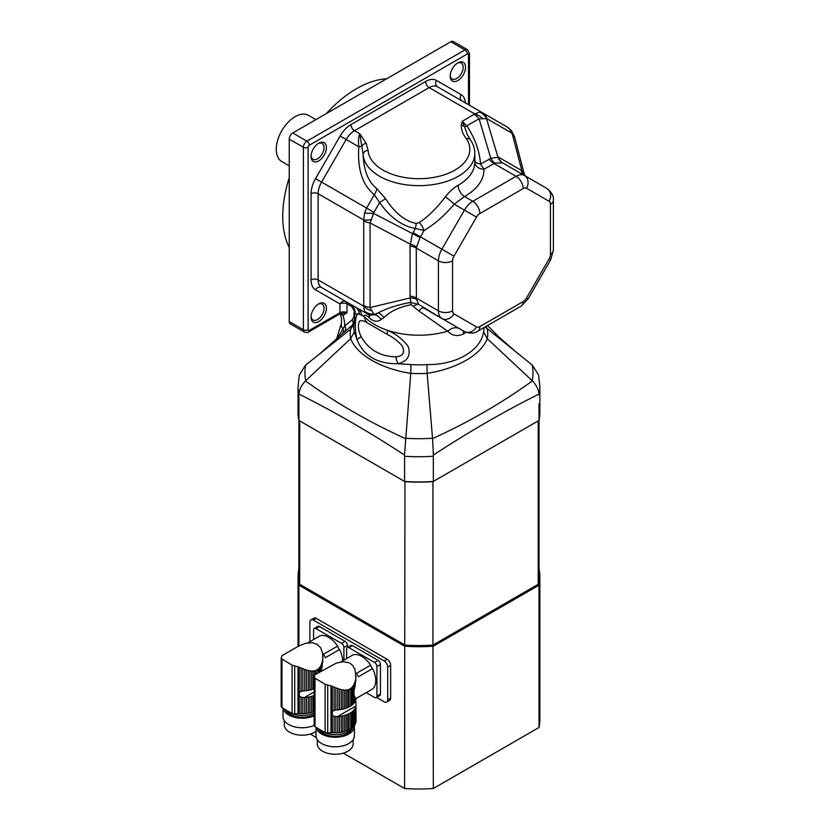 <?xml version="1.0" encoding="UTF-8"?>
<svg xmlns="http://www.w3.org/2000/svg" width="830" height="830" viewBox="0 0 830 830"><rect width="100%" height="100%" fill="white"/><g stroke="black" fill="none" stroke-linecap="round" stroke-linejoin="round"><path stroke-width="1.25" d="M355.904 698.321L355.904 699.4A20.833 12.025 0 0 0 355.966 699.119L355.624 697.937L355.624 700.396A20.833 12.025 0 0 1 355.157 701.454A2.843 1.639 0 0 0 354.576 702.408L354.576 696.339L355.157 701.454M355.624 697.937L355.157 697.293M354.576 696.339C353.673 694.845 353.673 692.168 354.576 688.319L354.576 683.204L353.798 684.833L353.798 703.404A20.833 12.025 0 0 0 354.576 702.408M353.798 684.833L352.947 686.192L352.947 704.276A2.843 1.639 0 0 1 353.798 703.404M352.947 686.192L351.879 687.468L351.879 705.178A20.833 12.025 0 0 0 352.947 704.276M351.879 687.468L350.768 688.443L350.768 705.957A2.843 1.639 0 0 1 351.879 705.178M350.768 688.443L349.098 689.408L349.098 706.921A20.833 12.025 0 0 0 350.768 705.957M349.098 689.408L347.749 689.855L347.749 707.565A2.843 1.639 0 0 1 349.098 706.921M347.749 689.855L346.193 690.093L346.193 708.177A20.833 12.025 0 0 0 347.749 707.565M346.193 690.093L344.668 690.104L344.668 708.675A2.843 1.639 0 0 1 346.193 708.177M344.668 690.104L342.946 689.917L342.946 709.121A20.833 12.025 0 0 0 344.668 708.675M342.946 689.917L341.296 689.585L341.296 709.453A2.843 1.639 0 0 1 342.946 709.121M341.296 689.585L339.47 689.087L339.47 709.723A20.833 12.025 0 0 0 341.296 709.453M339.47 689.087L337.748 688.527L337.748 709.889A2.843 1.639 0 0 1 339.47 709.723M337.748 688.527L335.86 687.821L335.86 710.055L337.25 709.92A20.833 12.025 0 0 0 337.748 709.889M355.157 724.258A20.833 12.025 0 0 0 355.624 723.21L355.624 707.202A20.833 12.025 180 0 1 355.157 708.26L355.157 724.258A2.843 1.639 0 0 0 354.576 725.213L354.576 709.214A20.833 12.025 180 0 1 353.798 710.21L353.798 726.209A2.843 1.639 0 0 0 352.947 727.09L352.947 711.082A20.833 12.025 180 0 1 351.879 711.984L351.879 727.983A2.843 1.639 0 0 0 350.768 728.761L350.768 712.763A20.833 12.025 180 0 1 349.098 713.727L349.098 729.726A2.843 1.639 0 0 0 347.749 730.369L347.749 714.371A20.833 12.025 180 0 1 346.193 714.983L346.193 730.981A2.843 1.639 0 0 0 344.668 731.479L344.668 715.481A20.833 12.025 180 0 1 342.946 715.927L342.946 731.925A2.843 1.639 0 0 0 341.296 732.257L341.296 716.259A20.833 12.025 180 0 1 339.47 716.529L339.47 732.537A2.843 1.639 0 0 0 337.748 732.693L337.748 716.695A20.833 12.025 180 0 1 337.25 716.726L334.117 716.269L332.322 715.045L332.322 711.486L334.117 710.459L334.117 687.105L335.86 687.821M334.117 710.459L335.86 710.055M334.117 687.105L332.322 686.317L332.322 711.486L333.141 710.874M349.451 662.952L343.381 661.655L336.337 663.077L315.161 674.645M354.576 683.204L355.157 681.586L355.157 685.466L355.987 675.931M355.904 680.33L355.624 681.378M355.157 685.466L354.576 688.319M356.039 698.538L372.639 688.962A19.764 11.413 60 0 0 372.566 668.565L358.415 676.73A19.764 11.413 60 0 0 356.464 673.348L370.616 665.183A4.171 2.407 -120 0 0 372.566 668.565M340.933 661.873L352.906 654.953A19.764 11.413 60 0 1 370.616 665.183M314.829 674.915L314.404 676.979M355.904 678.037L355.012 669.416L352.688 665.473L350.447 663.533M355.634 699.898L356.029 704.992M355.624 707.202A2.843 1.639 180 0 1 355.593 706.963A2.843 1.639 180 0 1 355.904 706.216A20.833 12.025 180 0 0 355.966 705.925L356.049 721.125A20.833 12.025 0 0 1 355.904 722.214A2.843 1.639 0 0 0 355.624 722.723M355.904 706.216L355.904 722.214M355.157 681.586L355.593 679.282M318.253 728.636A19.183 11.07 0 0 0 321.667 731.313A19.183 11.07 0 0 0 340.331 734.156A19.183 11.07 0 0 0 353.829 726.177M354.576 709.214A2.843 1.639 180 0 1 355.157 708.26M353.798 726.209A20.833 12.025 0 0 0 354.576 725.213M352.947 711.082A2.843 1.639 180 0 1 353.798 710.21M351.879 727.983A20.833 12.025 0 0 0 352.947 727.09M350.768 712.763A2.843 1.639 180 0 1 351.879 711.984M349.098 729.726A20.833 12.025 0 0 0 350.768 728.761M347.749 714.371A2.843 1.639 180 0 1 349.098 713.727M346.193 730.981A20.833 12.025 0 0 0 347.749 730.369M344.668 715.481A2.843 1.639 180 0 1 346.193 714.983M342.946 731.925A20.833 12.025 0 0 0 344.668 731.479M341.296 716.259A2.843 1.639 180 0 1 342.946 715.927M339.47 732.537A20.833 12.025 0 0 0 341.296 732.257M337.748 716.695A2.843 1.639 180 0 1 339.47 716.529M335.86 716.695L335.86 732.776A20.833 12.025 0 0 0 337.748 732.693M335.86 732.776A2.843 1.639 0 0 0 334.117 732.766L334.117 716.269M332.322 715.045L332.322 732.672A20.833 12.025 0 0 0 334.117 732.766M332.322 732.672A5.001 2.884 0 0 0 331.004 732.662L327.726 732.9A3.33 1.93 0 0 1 325.101 732.434A116.729 67.386 0 0 1 315.006 726.603A3.33 1.93 0 0 1 314.165 725.327A3.33 1.93 0 0 1 314.197 725.088M314.165 677.726L325.101 684.242L332.322 686.317M314.601 676.429L314.197 677.581M352.242 728.584A17.513 10.105 180 0 1 335.258 736.314A17.513 10.105 180 0 1 318.222 728.615M316.147 727.339A19.183 11.07 0 0 0 336.212 737.258A19.183 11.07 0 0 0 354.4 726.198A19.183 11.07 0 0 0 354.369 725.503M353.155 739.665L353.155 743.908A17.928 10.354 180 0 1 335.227 754.252A17.928 10.354 180 0 1 317.299 743.908L317.299 739.665M316.043 727.277L316.043 735.733A19.183 11.07 0 0 0 335.227 746.803A19.183 11.07 0 0 0 354.4 735.733L354.4 726.198M376.913 666.521A3.33 1.93 -120 0 0 374.558 662.444L378.096 660.4A3.33 1.93 60 0 1 380.451 664.477L376.913 666.521L376.913 696.069L380.451 694.036A3.33 1.93 60 0 1 379.756 695.561L376.229 697.605A3.33 1.93 -120 0 0 376.913 696.069M380.451 664.477L380.451 694.036M376.229 697.605A3.33 1.93 -120 0 1 374.558 697.439L366.258 692.645M374.558 662.444L348.963 647.67A3.33 1.93 -120 0 0 347.303 647.504A3.33 1.93 -120 0 0 346.608 649.029L346.608 658.595M378.096 660.4L352.501 645.626L348.963 647.67M347.303 647.504L350.841 645.46A3.33 1.93 60 0 1 352.501 645.626M321.179 671.169L321.563 664.135L320.774 665.764L320.774 671.408M320.774 665.764L319.924 667.123L319.924 671.895M319.924 667.123L318.855 668.409L318.855 672.508M318.855 668.409L317.755 669.374L317.755 673.151M317.755 669.374L316.085 670.339L316.085 674.116M316.085 670.339L314.736 670.785L314.736 674.987M314.736 670.785L313.169 671.024L313.169 689.118A20.833 12.025 0 0 0 314.165 688.734M313.169 671.024L311.655 671.034L311.655 689.606A2.843 1.639 0 0 1 313.169 689.118M311.655 671.034L309.932 670.848L309.932 690.052A20.833 12.025 0 0 0 311.655 689.606M309.932 670.848L308.283 670.526L308.283 690.394A2.843 1.639 0 0 1 309.932 690.052M308.283 670.526L306.446 670.028L306.446 690.664A20.833 12.025 0 0 0 308.283 690.394M306.446 670.028L304.724 669.457L304.724 690.83A2.843 1.639 0 0 1 306.446 690.664M304.724 669.457L302.846 668.752L302.846 690.996L304.226 690.861A20.833 12.025 0 0 0 304.724 690.83M314.165 695.54A20.833 12.025 180 0 1 313.169 695.924L313.169 711.922A2.843 1.639 0 0 0 311.655 712.41L311.655 696.412A20.833 12.025 180 0 1 309.932 696.868L309.932 712.866A2.843 1.639 0 0 0 308.283 713.198L308.283 697.2A20.833 12.025 180 0 1 306.446 697.47L306.446 713.468A2.843 1.639 0 0 0 304.724 713.634L304.724 697.636A20.833 12.025 180 0 1 304.226 697.667L301.103 697.21L299.308 695.976L299.308 692.417L301.103 691.39L301.103 668.046L302.846 668.752M301.103 691.39L302.846 690.996M301.103 668.046L299.308 667.258L299.308 692.417L300.128 691.815M317.433 644.474L312.07 642.659L305.191 643.406L297.96 646.466L282.148 655.586M321.563 664.135L322.133 662.527L322.133 666.407L322.974 656.862M322.891 661.271L322.611 662.309M322.133 666.407L321.563 669.26M307.909 642.804L319.882 635.894A19.764 11.413 60 0 1 337.603 646.114L323.451 654.289A19.764 11.413 60 0 1 325.401 657.671L339.553 649.506A19.764 11.413 60 0 1 342.707 660.846M281.806 655.845L281.38 657.92M316.427 643.893L320.556 647.556L322.507 652.608M322.891 658.979L322.486 652.318M322.133 662.527L322.58 660.213M285.24 709.577A19.183 11.07 0 0 0 288.643 712.244A19.183 11.07 0 0 0 314.165 713.074M313.169 711.922A20.833 12.025 0 0 0 314.165 711.538M311.655 696.412A2.843 1.639 180 0 1 313.169 695.924M309.932 712.866A20.833 12.025 0 0 0 311.655 712.41M308.283 697.2A2.843 1.639 180 0 1 309.932 696.868M306.446 713.468A20.833 12.025 0 0 0 308.283 713.198M304.724 697.636A2.843 1.639 180 0 1 306.446 697.47M302.846 697.636L302.846 713.717A20.833 12.025 0 0 0 304.724 713.634M302.846 713.717A2.843 1.639 0 0 0 301.103 713.707L301.103 697.21M299.308 695.976L299.308 713.603A20.833 12.025 0 0 0 301.103 713.707M299.308 713.603A5.001 2.884 0 0 0 297.991 713.603L294.702 713.831A3.33 1.93 0 0 1 292.077 713.364A116.729 67.386 0 0 1 281.982 707.534A3.33 1.93 0 0 1 281.152 706.257A3.33 1.93 0 0 1 281.173 706.019M281.152 706.257L281.173 658.512L292.077 665.172L299.308 667.258M281.588 657.37L281.173 658.512M314.165 714.526A17.513 10.105 180 0 1 285.198 709.557M283.134 708.27A19.183 11.07 0 0 0 294.785 717.348A19.183 11.07 0 0 0 314.165 715.792M316.043 731.417A17.928 10.354 180 0 1 296.154 734.581A17.928 10.354 180 0 1 284.275 724.839L284.275 720.606M283.03 708.208L283.03 716.674A19.183 11.07 0 0 0 293.882 726.644A19.183 11.07 0 0 0 314.165 725.327L314.165 677.716M343.9 647.462A3.33 1.93 -120 0 0 341.535 643.375L345.073 641.331A3.33 1.93 60 0 1 347.438 645.418L343.9 647.462L343.9 660.161M347.438 645.418L347.438 647.421M341.535 643.375L315.95 628.601A3.33 1.93 -120 0 0 314.28 628.435A3.33 1.93 -120 0 0 313.584 629.96L313.584 639.525M345.073 641.331L319.488 626.557L315.95 628.601M337.603 646.114A4.171 2.407 -120 0 0 339.553 649.506M314.28 628.435L317.817 626.391A3.33 1.93 60 0 1 319.488 626.557M298.883 420.312L298.883 576.207A120.08 69.326 0 0 0 299.703 584.289L299.703 420.893L404.957 481.659A120.08 69.326 0 0 0 432.949 481.659A120.08 69.326 180 0 1 404.957 481.659L404.573 481.442A120.91 69.803 0 0 0 433.343 481.442L433.343 456.23A120.91 69.803 180 0 1 404.573 456.23L404.521 455.027C369.329 431.984 334.137 411.659 298.956 394.074L298.904 395.225A120.91 69.803 180 0 1 298.043 386.915L298.043 412.126A120.91 69.803 0 0 0 298.904 420.437L404.573 481.442L404.573 456.23M539.033 568.706A120.91 69.803 180 0 1 539.863 576.892A120.91 69.803 180 0 1 539.002 585.202L433.343 646.207A120.91 69.803 180 0 1 404.573 646.207L298.904 585.202L299.703 584.289L404.957 645.066A120.08 69.326 0 0 0 432.949 645.066L432.949 481.659L539.002 420.437A120.91 69.803 0 0 0 539.863 412.126L539.863 386.915A120.91 69.803 180 0 1 539.002 395.225L538.961 394.074C503.769 411.659 468.577 431.984 433.385 455.027L433.343 456.23M298.904 420.437L298.904 395.225M404.521 455.027L410.767 373.355C380.783 368.696 356.848 354.815 350.665 338.65L354.306 331.876L357.149 340.061C353.798 327.643 355.468 310.451 359.442 314.259L354.991 313.543L353.902 325.225A65.145 37.609 0 0 0 354.306 331.876M298.956 394.074C299.381 389.363 301.57 384.975 305.502 380.908C336.409 403.224 369.692 422.439 405.362 438.551M433.385 455.027L432.555 438.551C468.213 422.449 501.496 403.224 532.404 380.908L487.252 338.65C481.068 354.877 457.008 368.707 427.139 373.355L426.973 364.567C456.023 365.076 480.612 350.893 483.6 331.876A65.145 37.609 0 0 0 484.098 327.518M405.393 438.23A114.042 65.84 0 0 0 432.523 438.23L432.555 438.551M298.043 386.915L299.288 375.077L305.502 365.2L350.665 329.199L352.418 325.132L342.282 333.847M305.731 365.024A114.042 65.84 0 0 0 305.731 380.69L305.502 380.908M539.002 420.437L539.002 403.826M305.731 380.69L350.665 338.65A68.776 39.705 180 0 1 350.675 329.199L353.995 324.271M432.523 438.23L427.139 373.355A68.776 39.705 180 0 1 410.777 373.344L410.767 373.355M538.961 394.074C538.525 389.363 536.346 384.975 532.404 380.908M539.863 386.915L538.629 375.077L532.404 365.2L485.145 326.916M410.777 373.344L410.933 364.567A65.145 37.609 0 0 0 426.973 364.567M466.128 332.311A63.35 36.572 180 0 1 463.379 333.971C457.413 336.721 452.174 335.797 447.661 331.18L418.839 310.939L411.13 304.703C399.251 307.069 390.193 311.354 383.948 317.579L381.188 319.498C376.934 322.548 372.535 321.532 368.001 316.448C365.273 314.788 363.965 314.777 364.08 316.417L361.6 315.213L364.733 317.091C370.388 322.704 378.075 327.144 387.797 330.413C396.19 334.148 402.975 339.501 408.163 346.463C411.037 355.385 407.696 361.143 398.141 363.727C377.577 364.038 363.913 356.143 357.149 340.061A10.002 3.86 165 0 1 361.154 336.773C368.811 349.814 380.389 356.495 395.869 356.817C403.038 356.246 405.175 352.615 402.301 345.923C398.006 341.13 393.119 337.364 387.651 334.635L385.929 333.629M395.869 356.817A10.002 4.866 -108.3 0 0 398.141 363.727L410.933 364.567M486.09 326.366L487.252 329.199A68.776 39.705 180 0 1 487.241 338.64L483.6 331.876M354.088 323.275L352.418 325.132A5.001 4.088 57.1 0 0 352.242 319.892L353.829 316.915L354.234 310.866L351.713 306.623L347.023 303.915L347.023 312.723L342.925 315.473L340.694 313.657M337.312 338.63L344.637 325.951L352.242 319.892M344.678 331.492A5.001 4.046 46.8 0 0 344.637 325.951A23.344 13.477 60 0 0 342.925 315.473A3.33 2.459 -80.5 0 0 341.14 313.543A3.33 2.189 -51.9 0 1 341.732 314.777M387.651 334.635A10.002 2.656 120.5 0 1 387.797 330.413A62.541 36.105 0 0 0 447.661 331.18M354.607 317.6L353.829 316.915M386.012 333.681L368.261 323.441C364.432 320.805 361.507 320.058 359.494 321.2C357.574 325.121 358.124 330.309 361.154 336.773M357.481 308.262A10.002 8.85 120 0 1 361.6 315.213L359.442 314.259A10.002 9.275 120 0 0 354.991 306.83L369.454 315.172L374.631 314.788A10.002 7.574 -119.7 0 1 381.188 319.498M368.261 323.441A10.002 8.207 -60.8 0 1 364.733 317.091A62.541 36.105 0 0 1 364.08 316.417M469.458 105.234L469.458 53.317A3.33 1.93 0 0 1 468.483 54.687L468.483 104.673L468.483 54.687A1.67 0.965 120 0 0 467.3 54.002L309.289 145.24A1.67 0.965 120 0 0 308.106 147.273L308.106 329.749A1.67 0.965 120 0 0 309.289 330.423L339.947 312.723L339.947 303.915A5.001 4.088 120 0 1 345.986 301.622L354.991 306.83M355.033 312.62L354.234 311.914M418.839 310.939A10.002 3.32 120 0 1 423.829 308.055L459.789 328.815M459.478 328.639C455.732 326.885 451.873 327.694 447.92 331.066M354.939 311.281A5.001 2.573 -4.9 0 0 354.234 310.866M351.09 304.662A5.001 2.884 -60 0 1 351.713 306.623M341.099 313.553L347.023 312.723A5.001 2.884 180 0 0 339.947 312.723A3.33 1.93 60 0 1 339.252 314.248L341.099 313.553M368.001 316.448C369.713 316.521 370.18 316.085 369.392 315.141M383.948 317.579A10.002 7.273 62.7 0 0 377.837 313.045C387.226 308.169 398.213 304.631 410.777 302.421L418.673 304.423L441.871 318.471L423.829 308.055M411.13 304.703A10.002 1.556 89.8 0 0 410.777 302.421L410.062 296.019L410.062 246.012L412.386 233.842L415.415 228.489C402.208 226.185 390.266 217.553 379.611 202.593L374.361 194.697C362.44 185.09 357.263 169.123 358.84 146.817C358.155 141.442 358.467 137.085 359.784 133.734L366.165 143.206L368.126 150.396A5.001 4.077 176.4 0 0 363.125 154.588L359.784 133.734L354.514 130.694A5.001 2.884 60 0 1 350.976 124.573L425.614 81.475A21.684 12.512 -60 0 1 436.456 80.406L461.044 94.599A21.684 12.512 -60 0 1 465.474 102.93M413.423 306.291A10.002 3.808 133.9 0 1 418.673 304.423L416.401 299.132A13.342 7.221 -9.9 0 0 410.228 297.929L370.066 307.536L373.687 314.031A13.342 12.44 176.2 0 1 364.536 311.302L363.727 306.229L363.727 220.043L364.536 213.113L366.621 208.102L374.361 194.697A9.171 5.271 127.1 0 0 376.706 188.586L385.566 198.619C394.738 212.968 404.988 221.247 416.318 223.467L419.42 222.513C428.508 216.288 437.13 207.749 445.295 196.886C449.144 191.865 453.408 187.995 458.087 185.277A55.869 32.256 0 0 0 474.822 162.255L474.822 153.405A55.869 32.256 180 0 1 419.98 185.65A55.869 32.256 180 0 1 363.125 154.588C363.748 170.513 368.271 181.843 376.706 188.586M479.854 326.584A10.002 5.779 -120 0 1 477.779 331.17C474.47 333.639 470.019 333.753 464.437 331.502L441.871 318.471A16.673 9.628 -60 0 1 438.416 310.835A10.002 5.779 -0 0 0 452.568 310.835A6.671 3.849 120 0 0 453.948 313.885L476.513 326.916A6.671 3.849 120 0 0 479.854 326.584L523.159 301.581A6.671 3.849 120 0 0 526.49 298.063L549.055 258.97A6.671 3.849 120 0 0 550.446 254.322L550.446 204.315A6.671 3.849 120 0 0 549.055 201.265L526.49 188.234A6.671 3.849 120 0 0 523.159 188.566L479.854 213.569A6.671 3.849 120 0 0 476.513 217.087L453.948 256.18A6.671 3.849 120 0 0 452.568 260.828L452.568 310.835M318.72 303.873A10.842 6.256 -60 0 1 326.387 308.293A10.842 6.256 -60 0 1 318.72 321.573A10.842 6.256 -60 0 1 311.053 317.153A10.842 6.256 -60 0 1 318.72 303.873L318.72 303.873M318.72 143.196A10.842 6.256 -60 0 1 326.387 147.616A10.842 6.256 -60 0 1 318.72 160.896A10.842 6.256 -60 0 1 311.053 156.465A10.842 6.256 -60 0 1 318.72 143.196L318.72 143.196M457.87 62.852A10.842 6.256 -60 0 1 465.537 67.282A10.842 6.256 -60 0 1 457.87 80.552A10.842 6.256 -60 0 1 450.202 76.132A10.842 6.256 -60 0 1 457.87 62.852L457.87 62.852M289.234 321.573A5.001 2.884 120 0 0 290.272 323.866L304.423 332.031A5.001 2.884 -60 0 1 303.386 329.749L303.386 147.273A5.001 2.884 -60 0 1 306.924 141.152L464.945 49.914A5.001 2.884 -60 0 1 467.446 49.665L453.294 41.5A5.001 2.884 120 0 0 450.794 41.749L292.772 132.976A5.001 2.884 120 0 0 289.234 139.108L289.234 321.573L303.386 329.749A3.33 1.93 180 0 0 308.106 329.749M373.977 314.414L374.631 314.788L377.837 313.045L373.977 314.414A13.342 10.894 120 0 1 366.621 313.543L345.986 301.622A5.001 2.884 -60 0 1 347.023 303.915A5.001 2.884 180 0 0 339.947 303.915L315.545 289.826A21.684 12.512 -60 0 1 311.053 279.897L311.053 193.722A21.684 12.512 -60 0 1 315.545 178.606L340.134 136.016A21.684 12.512 -60 0 1 350.976 124.573M462.082 100.98L437.493 86.777A16.673 9.628 120 0 0 429.151 87.607L354.514 130.694A16.673 9.628 120 0 0 346.172 139.502L321.584 182.092A16.673 9.628 120 0 0 318.129 193.722L318.129 279.897A16.673 9.628 120 0 0 321.584 287.533L366.621 313.543L364.536 311.302M368.126 150.396A50.869 29.372 0 0 0 429.255 178.077A50.869 29.372 0 0 0 466.356 138.662C462.891 134.346 461.21 129.926 461.304 125.403L462.258 121.305L466.844 125.807C475.092 138.558 479.667 151.319 480.549 164.091L483.994 169.258A65.041 37.547 180 0 1 464.52 196.544L454.197 204.201C444.776 215.406 434.744 224.152 424.089 230.46L420.053 237.536L416.266 248.035L416.401 299.132M450.233 75.406A9.171 5.291 120 0 0 452.101 78.964A9.171 5.291 120 0 0 461.273 73.673A9.171 5.291 120 0 0 461.273 63.08A9.171 5.291 120 0 0 457.257 63.236M311.074 155.75A9.171 5.291 120 0 0 312.952 159.308A9.171 5.291 120 0 0 322.123 154.007A9.171 5.291 120 0 0 322.123 143.424A9.171 5.291 120 0 0 318.108 143.58M311.074 316.427A9.171 5.291 120 0 0 312.952 319.986A9.171 5.291 120 0 0 322.123 314.695A9.171 5.291 120 0 0 322.123 304.102A9.171 5.291 120 0 0 318.108 304.257M371.332 310.638A13.342 9.929 -157.9 0 1 363.727 306.229L318.129 279.897A5.001 2.884 0 0 0 311.053 279.897M385.566 198.619L379.611 202.593L373.977 212.345L370.066 222.938L370.066 307.536A13.342 7.698 180 0 1 363.862 305.513M436.456 80.406A5.001 4.088 120 0 0 437.493 86.777L507.12 126.98A13.342 10.894 120 0 1 511.55 132.914L486.961 118.721L479.055 118.763L466.844 125.807A9.171 2.355 -33.2 0 1 464.437 126.606L467.56 135.103M461.304 125.403A5.001 4.036 14.7 0 1 464.437 126.606L462.258 121.305L474.75 113.928L479.543 112.092L482.531 112.787L507.12 126.98L511.311 130.559A13.342 6.671 140.2 0 1 512.162 133.474L511.55 132.914M416.401 247.029A13.342 8.01 10.4 0 0 410.228 244.145L370.066 222.938A13.342 7.698 180 0 1 363.862 220.915M371.332 219.608A13.342 4.472 164.6 0 1 363.727 220.043L318.129 193.722A5.001 2.884 0 0 0 311.053 193.722M474.822 160.678A9.171 4.658 -3.5 0 0 480.549 164.091L490.821 158.354L498.529 157.161A13.342 10.894 -60 0 0 502.959 163.095L546.991 188.514A10.002 8.165 -60 0 1 549.055 201.265M466.356 138.662A5.001 3.808 -34 0 1 470.496 139.948L467.435 134.875M474.2 114.405A13.342 7.698 60 0 1 479.055 118.763L490.821 158.354A13.342 7.221 -110.1 0 0 494.939 163.095L483.994 169.258A9.171 7.491 -1.3 0 1 474.822 162.078M366.165 143.206A5.001 3.88 150.3 0 0 361.963 146.184A9.171 2.635 -175.2 0 1 358.84 146.817L340.134 136.016M425.614 81.475A5.001 2.884 60 0 0 429.151 87.607L474.75 113.928A13.342 9.929 37.9 0 1 482.365 118.317M514.507 136.66A13.342 4.472 164.6 0 1 514.558 136.836A13.342 4.472 164.6 0 1 514.579 136.909L512.162 133.474L521.831 170.658L525.535 176.126M511.311 130.559L514.579 136.909M420.053 237.536L373.687 213.424L364.536 213.113M479.543 112.092A13.342 12.44 63.8 0 1 486.494 118.649L497.824 156.787A13.342 11.319 -65.2 0 0 502.586 162.898L494.939 163.095M419.42 222.513A9.171 3.019 59.6 0 1 424.089 230.46L415.415 228.489L416.318 223.467M476.513 217.087L454.197 204.201A9.171 1.11 39.9 0 0 445.295 196.886M498.529 157.161L521.831 170.658A13.342 10.396 -55.6 0 0 525.39 176.043M326.221 113.669A104.238 60.175 -60 0 1 356.454 88.727A104.238 60.175 -60 0 1 386.687 78.757M289.234 247.548A104.238 60.175 -60 0 1 289.234 177.734M289.234 165.834L281.795 161.539A26.684 15.407 -60 0 1 277.697 140.156A26.684 15.407 -60 0 1 295.138 116.646A26.684 15.407 -60 0 1 308.47 115.318L315.919 119.613M432.949 481.659L538.214 420.893L538.214 584.289L539.002 585.202L539.002 727.495L433.343 788.5L432.949 645.066L538.214 584.289A120.08 69.326 0 0 0 539.033 576.207L539.033 420.312M376.54 697.418L384.166 701.827A5.001 2.884 -120 0 0 386.666 702.076L389.612 700.375A5.001 2.884 -120 0 0 390.65 698.082L390.65 665.401A5.001 2.884 -120 0 0 387.112 659.269L316.355 618.423A5.001 2.884 -120 0 0 313.854 618.174L310.908 619.875A5.001 2.884 -120 0 0 309.87 622.168L309.87 641.673M404.957 481.659L404.573 788.5L343.319 753.142M298.904 645.979L298.904 585.202A120.91 69.803 180 0 1 298.043 576.892A120.91 69.803 180 0 1 298.883 568.706M310.306 734.073L316.303 737.538M433.343 788.5A120.91 69.803 180 0 1 404.573 788.5M539.863 576.892L539.863 719.185A120.91 69.803 180 0 1 539.002 727.495M386.666 702.076A5.001 2.884 -120 0 0 387.703 699.783L387.703 667.102A5.001 2.884 -120 0 0 384.166 660.981L313.408 620.124A5.001 2.884 -120 0 0 310.908 619.875M331.004 685.902L331.004 732.662M327.726 685.393L327.726 732.9M325.101 684.242L325.101 732.434M315.006 678.411L315.006 726.603M355.966 705.925L337.25 716.726M297.991 666.843L297.991 713.603M294.702 666.324L294.702 713.831M292.077 665.172L292.077 713.364M281.982 659.342L281.982 707.534M314.165 691.929L304.226 697.667M532.186 380.69A114.042 65.84 0 0 0 532.186 365.024M342.531 333.587A5.001 4.212 44 0 0 342.863 328.836A10.002 7.19 -163.1 0 1 341.472 323.036L341.545 318.585L340.238 313.802M463.379 333.971A10.002 5.727 60.4 0 1 463.69 331.066M315.545 289.826A5.001 4.088 -60 0 1 321.584 287.533L345.986 301.622M476.513 326.916A10.002 8.165 -60 0 1 464.437 331.502L441.871 318.471A10.002 8.165 -60 0 0 453.948 313.885M309.289 330.423A3.33 1.93 60 0 1 308.594 331.948L339.252 314.248M410.062 296.019A13.342 7.698 -0 0 1 416.266 298.043L438.416 310.835L438.416 260.828L416.266 248.035A13.342 7.698 -0 0 0 410.062 246.012M309.289 145.24A3.33 1.93 -120 0 0 306.924 141.152L292.772 132.976M308.106 147.273A3.33 1.93 180 0 1 303.386 147.273L289.234 139.108M462.04 100.949A5.001 4.088 120 0 1 461.044 94.599M467.3 54.002A3.33 1.93 -120 0 0 464.945 49.914L450.794 41.749M373.977 212.345L315.545 178.606M477.779 331.17L521.084 306.166A10.002 5.779 -120 0 0 523.159 301.581M437.493 86.777L482.531 112.787A13.342 10.894 120 0 1 486.961 118.721M521.084 306.166L528.077 298.976L526.49 298.063M413.06 232.566L441.871 249.208A16.673 9.628 -60 0 0 438.416 260.828A10.002 5.779 -0 0 0 452.568 260.828M526.49 188.234A10.002 8.165 -60 0 0 524.415 175.483A16.673 9.628 -60 0 0 516.084 176.313L493.933 163.52A13.342 7.698 -120 0 1 489.078 159.163M523.159 188.566A10.002 5.779 -120 0 0 516.084 176.313L472.778 201.306A10.002 5.779 -120 0 1 479.854 213.569M550.446 254.322A10.002 5.779 0 0 0 553.371 250.235L553.371 200.227C553.859 196.129 551.732 192.218 546.991 188.514M550.446 204.315A10.002 5.779 -0 0 0 553.371 200.227M528.077 298.976L550.653 259.894L549.055 258.97M453.948 256.18L441.871 249.208L464.437 210.115A16.673 9.628 -60 0 1 472.778 201.306L464.52 196.544A9.171 5.25 60.5 0 1 458.087 185.277M521.105 170.192A13.342 10.894 -60 0 0 525.463 176.085M316.355 618.423L313.408 620.124M387.112 659.269L384.166 660.981M390.65 665.401L387.703 667.102M390.65 698.082L387.703 699.783M319.529 354.026L343.112 333.006M518.387 354.026L498.737 336.856L487.563 325.516M336.524 339.366L341.472 323.036M354.991 313.543C356.122 308.864 350.395 303.552 350.032 303.967M469.458 53.317L467.446 49.665M304.423 332.031C306.955 332.685 308.345 332.664 308.594 331.948M550.653 259.894L553.371 250.235M474.822 153.405C474.781 148.632 473.339 144.15 470.496 139.948M514.631 137.106L524.425 174.736M298.043 646.425L298.043 576.892"/></g></svg>
